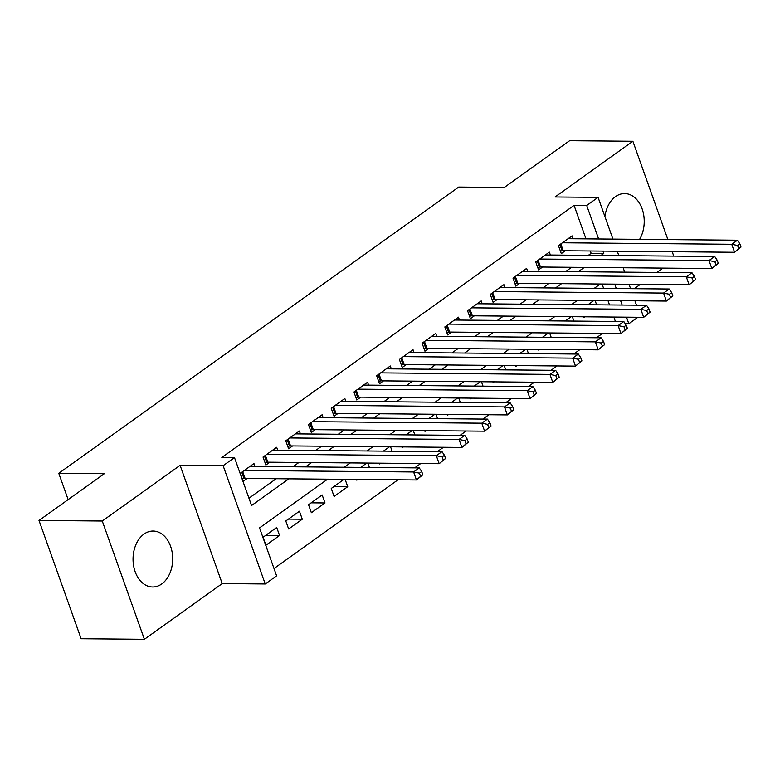 <?xml version="1.0" encoding="UTF-8"?>
<svg xmlns="http://www.w3.org/2000/svg" width="780" height="780" viewBox="0 0 780 780"><rect width="100%" height="100%" fill="white"/><g stroke="black" fill="none" stroke-linecap="round" stroke-linejoin="round"><path stroke-width="1.17" d="M161.752 583.947A27.973 19.822 90.5 0 0 172.195 552.581A27.973 19.822 90.5 0 0 153.124 531.043A27.973 19.822 90.5 0 0 143.988 534.085A27.973 19.822 90.5 0 0 133.546 565.451A27.973 19.822 90.5 0 0 152.626 586.989A27.973 19.822 90.5 0 0 161.752 583.947M639.62 239.343A27.973 19.822 90.5 0 0 642.408 209.693A27.973 19.822 90.5 0 0 624.643 193.567A27.973 19.822 90.5 0 0 615.517 196.609A27.973 19.822 90.5 0 0 604.919 216.557M327.61 479.173L259.535 527.894L276.607 575.845L265.239 583.976L223.129 465.699L234.487 457.567L251.56 505.518L288.853 478.832M222.222 583.596L180.102 465.319L102.268 521.02L39 520.455L81.12 638.732L144.388 639.298L222.222 583.596L265.239 583.976M634.267 288.688L640.322 284.369M656.994 272.425L663.039 268.096M637.894 317.275L628.826 323.758L626.486 317.168M625.267 323.729L628.826 323.758M274.004 568.542L397.995 479.798M414.677 467.863L420.722 463.534M437.395 451.601L443.45 447.272M460.122 435.337L466.167 431.008M482.849 419.075L488.894 414.745M505.567 402.811L511.621 398.482M528.294 386.548L534.339 382.219M551.021 370.276L557.066 365.956M573.739 354.013L579.793 349.684M596.466 337.75L602.511 333.421M102.268 521.02L144.388 639.298M673.774 256.113L672.214 251.716M667.894 239.596L632.882 141.268L555.048 196.97L598.075 197.35L612.943 239.109M39 520.455L104.335 473.704L58.773 473.294L458.728 187.054L504.28 187.463L569.615 140.702L632.882 141.268M254.972 466.44L253.948 463.554L240.308 473.314L243.155 481.299L247.133 478.462M277.7 450.177L276.676 447.291L263.035 457.051L265.882 465.036L269.86 462.189M300.427 433.914L299.393 431.028L285.763 440.788L288.61 448.773L292.588 445.926M323.144 417.651L322.12 414.765L308.48 424.525L311.327 432.51L315.305 429.663M345.872 401.388L344.848 398.502L331.207 408.262L334.055 416.247L338.032 413.4M368.599 385.125L367.565 382.239L353.935 391.989L356.782 399.984L360.76 397.137M391.326 368.862L390.293 365.976L376.662 375.726L379.499 383.721L383.477 380.874M414.043 352.599L413.02 349.703L399.38 359.463L402.226 367.458L406.204 364.611M436.771 336.336L435.737 333.44L422.107 343.2L424.954 351.195L428.932 348.348M459.498 320.073L458.465 317.177L444.834 326.937L447.671 334.932L451.649 332.085M482.215 303.81L481.192 300.914L467.552 310.674L470.398 318.669L474.377 315.822M504.943 287.547L503.909 284.651L490.279 294.411L493.126 302.406L497.104 299.559M527.67 271.284L526.636 268.388L513.006 278.148L515.853 286.143L519.821 283.296M550.387 255.021L549.364 252.125L535.724 261.885L538.571 269.88L542.548 267.033M583.791 316.797L584.064 317.548L585.097 316.807M561.073 333.06L561.337 333.811L562.38 333.07M538.346 349.323L538.619 350.074L539.653 349.333M515.619 365.586L515.892 366.337L516.925 365.596M492.901 381.849L493.165 382.6L494.208 381.859M470.174 398.112L470.438 398.863L471.481 398.122M447.447 414.375L447.72 415.126L448.753 414.385M424.729 430.638L424.993 431.389L426.036 430.648M402.002 446.901L402.265 447.661L403.309 446.911M379.275 463.164L379.548 463.924L380.581 463.174M356.548 479.427L356.821 480.188L357.864 479.437M333.889 486.564L347.734 486.691L334.094 496.45L331.247 488.456L344.019 479.32M311.171 502.827L325.006 502.954L311.376 512.713L308.529 504.718L322.159 494.959L325.006 502.954M288.444 519.09L302.279 519.217L288.649 528.976L285.802 520.981L299.442 511.222L302.279 519.217M615.4 321.457L613.831 317.06M609.511 304.941L607.951 300.544M603.632 288.424L602.072 284.027M593.99 300.417L587.935 304.746M595.072 300.427L596.642 304.824M571.262 316.68L565.217 321.009M572.354 316.69L573.914 321.087M548.535 332.943L542.49 337.272M549.627 332.953L551.197 337.35M525.817 349.206L519.763 353.535M526.9 349.216L528.469 353.613M503.09 365.469L497.045 369.798M504.182 365.479L505.742 369.876M480.363 381.732L474.318 386.061M481.455 381.742L483.025 386.139M457.636 397.995L451.591 402.324M458.728 398.005L460.298 402.402M434.918 414.268L428.863 418.597M436.01 414.277L437.57 418.665M412.191 430.531L406.146 434.86M413.283 430.54L414.853 434.938M389.464 446.794L383.419 451.123M390.556 446.803L392.125 451.201M366.746 463.057L360.691 467.386M367.838 463.066L369.398 467.464M345.111 479.329L347.734 486.691M276.715 527.485L263.075 537.245L265.921 545.24L279.562 535.48L276.715 527.485M585.985 238.865L574.06 205.364L221.832 457.45L234.487 457.567M248.957 498.215L276.198 478.715M292.88 466.781L298.925 462.452M315.598 450.518L321.652 446.189M338.325 434.255L344.37 429.926M361.052 417.992L367.097 413.663M383.77 401.729L389.825 397.4M406.497 385.466L412.542 381.137M429.224 369.203L435.269 364.874M451.942 352.93L457.997 348.611M474.669 336.668L480.714 332.339M497.396 320.404L503.441 316.075M520.114 304.142L526.168 299.812M542.841 287.878L548.886 283.549M565.568 271.615L571.613 267.286M588.295 255.352L591.133 253.315L590.304 250.984M573.115 238.758L572.081 235.862L558.451 245.622L561.298 253.617L565.276 250.77M58.773 473.294L68.143 499.6M180.102 465.319L223.129 465.699M574.06 205.364L586.716 205.481L598.075 197.35M600.298 284.008L594.253 288.337M577.571 300.271L571.525 304.6M554.853 316.534L548.798 320.863M532.126 332.797L526.081 337.126M509.399 349.06L503.353 353.389M486.681 365.323L480.626 369.652M463.954 381.586L457.909 385.915M441.226 397.858L435.181 402.188M418.509 414.122L412.454 418.45M395.782 430.385L389.737 434.714M373.055 446.648L367.01 450.976M350.337 462.91L344.282 467.24M622.167 305.048L620.607 300.651M616.288 288.532L614.718 284.135M617.263 251.228L618.823 255.625M623.142 267.745L624.712 272.142M629.021 284.261L630.591 288.659M634.91 300.778L636.47 305.175M600.941 255.469L603.788 253.432L602.959 251.102M598.64 238.982L586.716 205.481M305.526 466.889L311.581 462.56M328.253 450.625L334.298 446.296M350.981 434.363L357.026 430.034M373.708 418.099L379.753 413.77M396.425 401.837L402.48 397.507M419.152 385.573L425.197 381.244M441.88 369.31L447.925 364.981M464.597 353.048L470.652 348.719M487.325 336.784L493.369 332.456M510.052 320.522L516.097 316.192M532.769 304.258L538.824 299.93M555.496 287.995L561.542 283.666M578.224 271.732L584.269 267.404M591.133 253.315L603.788 253.432M265.717 535.353L279.562 535.48M741 247.055L739.859 243.857L737.587 245.486L738.728 248.684L741 247.055L734.584 252.272L731.737 244.276L562.429 242.775M737.587 245.486L731.737 244.276L737.422 240.211L568.113 238.709M738.728 248.684L734.584 252.272L563.248 250.75A3.588 1.16 -19.6 0 0 562.136 250.858L560.43 251.17M739.859 243.857L737.422 240.211M718.273 263.318L717.142 260.12L714.86 261.748L716.001 264.947L718.273 263.318L711.867 268.535L709.02 260.54L539.701 259.038M714.86 261.748L709.02 260.54L714.694 256.474L545.386 254.972M716.001 264.947L711.867 268.535L540.52 267.014A3.588 1.16 -19.6 0 0 539.419 267.121L537.703 267.433M717.142 260.12L714.694 256.474M695.555 279.581L694.414 276.383L692.143 278.011L693.283 281.209L695.555 279.581L689.14 284.798L686.293 276.802L516.984 275.301M692.143 278.011L686.293 276.802L691.977 272.737L522.658 271.235M693.283 281.209L689.14 284.798L517.803 283.276A3.588 1.16 -19.6 0 0 516.692 283.384L514.975 283.696M694.414 276.383L691.977 272.737M672.828 295.844L671.687 292.646L669.416 294.274L670.556 297.473L672.828 295.844L666.413 301.06L663.566 293.065L494.257 291.564M669.416 294.274L663.566 293.065L669.25 289L499.941 287.498M670.556 297.473L666.413 301.06L495.076 299.54A3.588 1.16 -19.6 0 0 493.964 299.647L492.258 299.959M671.687 292.646L669.25 289M650.101 312.107L648.96 308.909L646.688 310.537L647.829 313.735L650.101 312.107L643.685 317.323L640.848 309.328L471.529 307.827M646.688 310.537L640.848 309.328L646.523 305.263L477.214 303.761M647.829 313.735L643.685 317.323L472.348 315.802A3.588 1.16 -19.6 0 0 471.247 315.91L469.531 316.222M648.96 308.909L646.523 305.263M627.383 328.37L626.242 325.172L623.971 326.8L625.102 329.998L627.383 328.37L620.968 333.587L618.121 325.601L448.802 324.09M623.971 326.8L618.121 325.601L623.805 321.526L454.486 320.024M625.102 329.998L620.968 333.587L449.631 332.065A3.588 1.16 -19.6 0 0 448.519 332.173L446.803 332.494M626.242 325.172L623.805 321.526M604.656 344.633L603.515 341.445L601.243 343.064L602.384 346.261L604.656 344.633L598.24 349.849L595.393 341.864L426.085 340.353M601.243 343.064L595.393 341.864L601.078 337.798L431.759 336.287M602.384 346.261L598.24 349.849L426.904 348.328A3.588 1.16 -19.6 0 0 425.792 348.436L424.086 348.757M603.515 341.445L601.078 337.798M581.929 360.896L580.788 357.708L578.516 359.327L579.657 362.524L581.929 360.896L575.513 366.113L572.676 358.127L403.357 356.616M578.516 359.327L572.676 358.127L578.35 354.061L409.042 352.55M579.657 362.524L575.513 366.113L404.177 364.591A3.588 1.16 -19.6 0 0 403.075 364.699L401.359 365.02M580.788 357.708L578.35 354.061M559.201 377.169L558.071 373.971L555.799 375.59L556.93 378.787L559.201 377.169L552.796 382.375L549.949 374.39L380.63 372.879M555.799 375.59L549.949 374.39L555.633 370.325L386.315 368.813M556.93 378.787L552.796 382.375L381.459 380.854A3.588 1.16 -19.6 0 0 380.348 380.971L378.631 381.284M558.071 373.971L555.633 370.325M536.484 393.432L535.343 390.234L533.072 391.862L534.212 395.05L536.484 393.432L530.068 398.639L527.221 390.653L357.913 389.152M533.072 391.862L527.221 390.653L532.906 386.587L363.587 385.086M534.212 395.05L530.068 398.639L358.732 397.118A3.588 1.16 -19.6 0 0 357.62 397.235L355.914 397.546M535.343 390.234L532.906 386.587M513.757 409.695L512.616 406.497L510.344 408.125L511.485 411.313L513.757 409.695L507.341 414.911L504.494 406.916L335.185 405.415M510.344 408.125L504.494 406.916L510.178 402.851L340.87 401.349M511.485 411.313L507.341 414.911L336.005 413.38A3.588 1.16 -19.6 0 0 334.903 413.498L333.187 413.81M512.616 406.497L510.178 402.851M491.029 425.958L489.898 422.76L487.627 424.388L488.758 427.586L491.029 425.958L484.624 431.174L481.777 423.179L312.458 421.678M487.627 424.388L481.777 423.179L487.451 419.113L318.142 417.612M488.758 427.586L484.624 431.174L313.287 429.653A3.588 1.16 -19.6 0 0 312.175 429.76L310.459 430.072M489.898 422.76L487.451 419.113M468.312 442.221L467.171 439.023L464.899 440.651L466.04 443.849L468.312 442.221L461.897 447.437L459.049 439.442L289.741 437.941M464.899 440.651L459.049 439.442L464.734 435.377L295.415 433.875M466.04 443.849L461.897 447.437L290.56 445.916A3.588 1.16 -19.6 0 0 289.448 446.023L287.742 446.335M467.171 439.023L464.734 435.377M445.585 458.484L444.444 455.286L442.172 456.914L443.313 460.112L445.585 458.484L439.169 463.7L436.322 455.705L267.014 454.204M442.172 456.914L436.322 455.705L442.006 451.639L272.698 450.138M443.313 460.112L439.169 463.7L267.832 462.179A3.588 1.16 -19.6 0 0 266.721 462.286L265.015 462.598M444.444 455.286L442.006 451.639M422.857 474.747L421.726 471.549L419.455 473.177L420.586 476.375L422.857 474.747L416.452 479.963L413.605 471.968L244.286 470.467M419.455 473.177L413.605 471.968L419.279 467.902L249.97 466.401M420.586 476.375L416.452 479.963L245.105 478.442A3.588 1.16 -19.6 0 0 244.003 478.549L242.287 478.861M421.726 471.549L419.279 467.902M560.82 243.925L563.248 250.75M559.904 244.579L562.136 250.858M538.093 260.189L540.52 267.014M537.176 260.842L539.419 267.121M515.375 276.452L517.803 283.276M514.459 277.105L516.692 283.384M492.648 292.715L495.076 299.54M491.731 293.368L493.964 299.647M469.921 308.977L472.348 315.802M469.004 309.631L471.247 315.91M447.203 325.24L449.631 332.065M446.287 325.904L448.519 332.173M424.476 341.503L426.904 348.328M423.56 342.166L425.792 348.436M401.749 357.767L404.177 364.591M400.832 358.43L403.075 364.699M379.022 374.039L381.459 380.854M378.115 374.692L380.348 380.971M356.304 390.302L358.732 397.118M355.387 390.956L357.62 397.235M333.577 406.565L336.005 413.38M332.66 407.219L334.903 413.498M310.849 422.828L313.287 429.653M309.943 423.481L312.175 429.76M288.132 439.091L290.56 445.916M287.215 439.744L289.448 446.023M265.405 455.354L267.832 462.179M264.488 456.007L266.721 462.286M242.678 471.617L245.105 478.442M241.761 472.27L244.003 478.549"/></g></svg>
